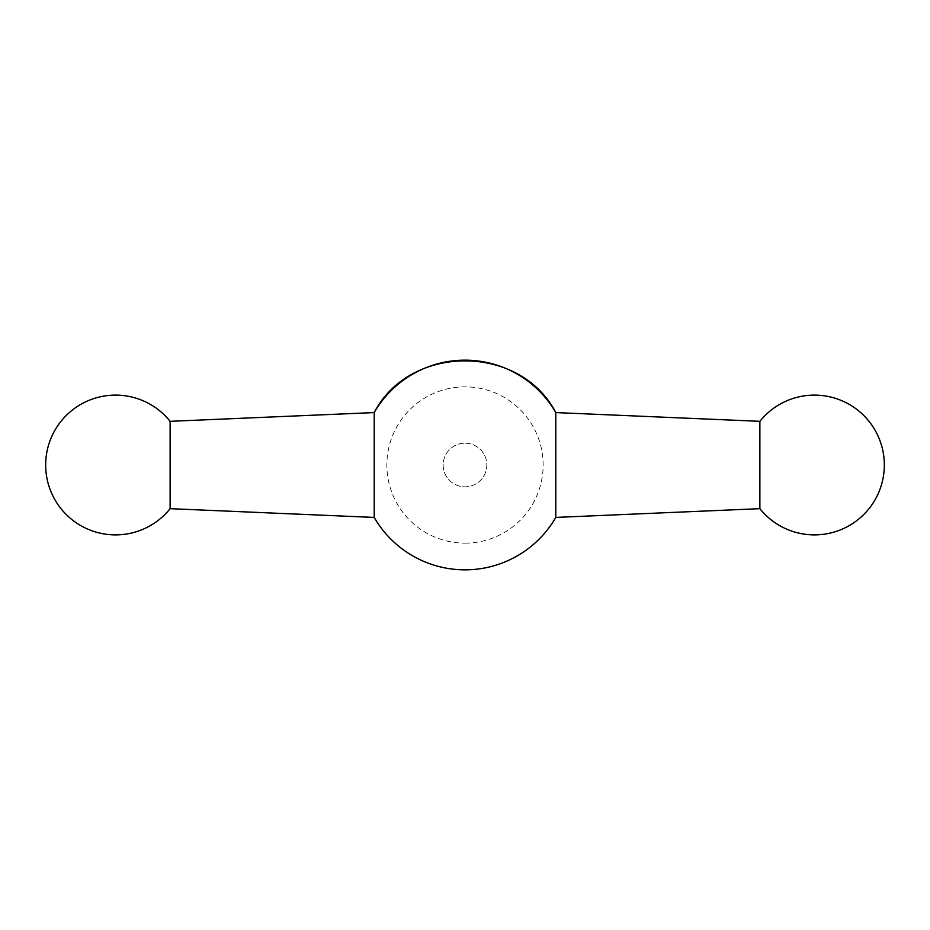 <?xml version="1.0" encoding="UTF-8"?>
<svg xmlns="http://www.w3.org/2000/svg" width="930" height="930" viewBox="0 0 930 930"><rect width="100%" height="100%" fill="white"/><g stroke="black" fill="none" stroke-linecap="round" stroke-linejoin="round"><path stroke-width="0.7" stroke-dasharray="4.65 3.49" d="M465 543.132A78.132 78.132 0 0 0 532.669 425.928A78.132 78.132 0 0 0 397.331 425.928A78.132 78.132 0 0 0 465 543.132M465 443.157A21.843 21.843 0 0 1 483.914 475.916A21.843 21.843 0 0 1 446.086 475.916A21.843 21.843 0 0 1 465 443.157A21.843 21.843 0 0 1 483.914 475.916A21.843 21.843 0 0 1 446.086 475.916A21.843 21.843 0 0 1 465 443.157M170.12 508.675L170.12 421.325M374.209 517.417L374.209 412.583M555.791 517.417L555.791 412.583M759.88 508.675L759.88 421.325"/><path stroke-width="1.4" d="M759.88 421.325L759.88 508.675A69.889 69.889 0 0 0 837.581 530.949A69.889 69.889 0 0 0 871.457 424.58A69.889 69.889 0 0 0 759.88 421.325L555.791 412.583C520.114 343.647 409.886 343.647 374.209 412.583L170.12 421.325L170.12 508.675L374.209 517.417A104.834 104.834 0 0 0 555.791 517.417L555.791 412.583A104.834 104.834 0 0 0 374.209 412.583L374.209 517.417M170.12 421.325A69.889 69.889 0 0 0 92.419 399.051A69.889 69.889 0 0 0 58.544 505.42A69.889 69.889 0 0 0 170.12 508.675M759.88 508.675L555.791 517.417"/></g></svg>
